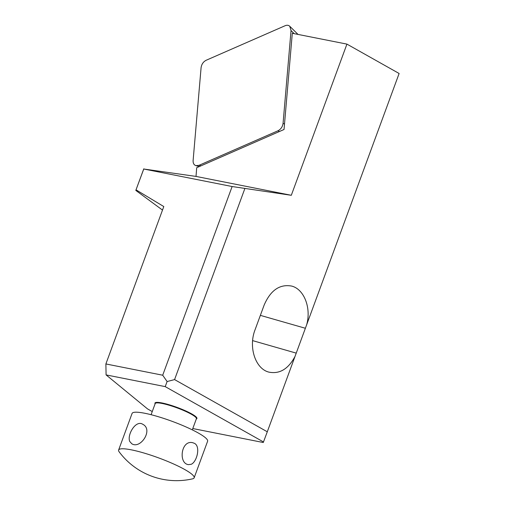 <?xml version="1.0" encoding="UTF-8"?>
<svg xmlns="http://www.w3.org/2000/svg" width="505" height="505" viewBox="0 0 505 505"><rect width="100%" height="100%" fill="white"/><g stroke="black" fill="none" stroke-linecap="round" stroke-linejoin="round"><path stroke-width="0.76" d="M244.811 188.687L174.572 379.59L267.29 431.788L399.12 73.49L346.929 44.112L292.3 33.286L284.037 129.495L196.704 167.704L196.016 176.415L143.755 169.017L232.13 186.528L291.303 195.296L196.016 176.415M291.303 195.296L346.929 44.112M143.755 169.017L135.807 190.417L143.786 168.821M267.29 431.788L263.484 441.951L165.211 386.622L106.088 374.906L105.88 363.953L163.797 206.551L136.079 189.874M105.88 363.953L162.705 375.215L232.13 186.528M306.617 324.904C311.478 308.22 304.193 289.239 291.72 286.082C279.764 283.917 270.579 290.23 264.166 305.026L255.025 329.879C248.283 347.099 255.372 368.783 268.83 372.109C279.587 374.281 288.317 369.048 295.021 356.416M192.79 428.543L263.257 442.513L263.484 441.951M165.211 386.622L167.111 381.546L162.705 375.215M167.111 381.546L174.572 379.59M106.088 374.906L147.529 408.905L152.251 411.569M162.496 210.08L135.807 190.417M279.416 131.515L277.99 130.77C280.875 129.261 282.573 126.78 283.071 123.321L291.038 30.546L289.756 26.266C288.532 25.136 286.991 24.953 285.142 25.711L206.173 60.259C203.281 61.768 201.59 64.249 201.085 67.714L193.118 160.483C192.986 163.254 193.933 164.977 195.965 165.659L199.02 165.324L200.971 165.836M277.99 130.77L199.02 165.324M191.326 464.247L188.397 464.644C178.132 463.3 181.181 439.703 192.74 442.715L194.431 443.333C200.731 446.338 197.026 461.652 191.326 464.247M129.804 441.553C126.749 435.171 135.744 419.56 142.763 424.282C153.583 429.566 140.541 449.463 131.799 443.762L129.804 441.553M119.174 451.861A40.242 6.432 20.2 0 1 118.618 450.024A40.242 6.432 20.2 0 1 158.602 457.883A40.242 6.432 20.2 0 1 194.147 477.812A40.242 6.432 20.2 0 1 192.531 478.854A71.54 71.54 0 0 1 119.174 451.861M155.092 403.842L155.029 403.71A22.359 3.573 20.2 0 1 154.953 403.059A22.359 3.573 20.2 0 1 177.167 407.428A22.359 3.573 20.2 0 1 196.912 418.5A22.359 3.573 20.2 0 1 196.439 418.942L196.3 419.005M151.096 414.706L155.193 403.571A21.955 3.51 20.2 0 1 177.009 407.857A21.955 3.51 20.2 0 1 196.401 418.733L192.304 429.869M118.618 450.024L132.07 413.456A40.242 6.432 20.2 0 1 172.06 421.309A40.242 6.432 20.2 0 1 207.605 441.244L194.147 477.812M252.614 340.616L296.233 353.121M305.38 328.269L260.365 315.366M283.071 123.321L284.504 124.066M294.194 33.658L291.038 30.546M195.965 165.659L199.342 166.549M298.019 34.416L289.756 26.266"/></g></svg>
